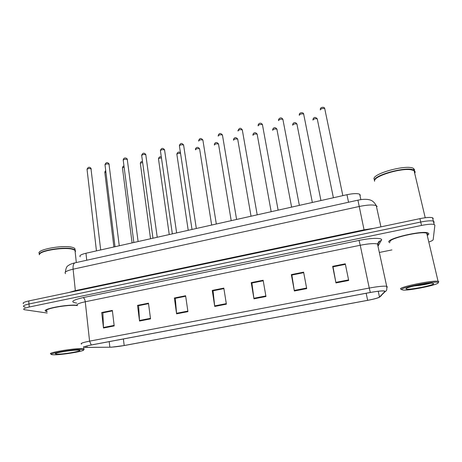 <?xml version="1.0" encoding="UTF-8"?>
<svg xmlns="http://www.w3.org/2000/svg" width="462" height="462" viewBox="0 0 462 462"><rect width="100%" height="100%" fill="white"/><g stroke="black" fill="none" stroke-linecap="round" stroke-linejoin="round"><path stroke-width="0.69" d="M80.255 256.803C79.037 255.671 80.937 254.481 85.955 253.245L346.962 194.704C353.089 193.439 357.334 193.278 359.696 194.231L360.314 195.403M388.871 242.036L389.778 242.769L388.871 242.036C386.573 238.635 422.008 230.255 427.945 232.917C422.008 230.255 386.573 238.635 388.871 242.036M427.876 235.123L428.903 233.847L427.945 232.917L428.903 233.847L427.876 235.123M85.903 347.395L84.973 347.291C83.709 346.852 85.851 346.078 91.401 344.981L370.345 292.481C377.183 291.245 381.826 290.754 384.28 291.008L384.8 291.557L379.481 297.049C378.159 297.973 374.214 299.064 367.642 300.329L124.191 345.524C118.509 346.535 113.733 347.095 109.858 347.205L85.903 347.395M85.626 347.447L111.567 347.181L124.307 345.536L367.66 300.358C373.331 299.278 377.2 298.273 379.262 297.349L385.141 291.505C385.141 290.425 380.203 290.737 370.322 292.446L91.257 344.975C84.638 346.315 82.762 347.135 85.626 347.447M433.905 223.365L434.066 221.841L433.368 221.119C431.092 220.513 426.876 220.819 420.72 222.037L28.991 303.984C24.371 305.018 22.626 305.913 23.753 306.664L25.127 307.022M348.689 280.469L345.287 263.814L332.657 266.343L335.961 282.935L348.689 280.469M333.062 266.817L345.397 264.339L333.021 266.822L335.961 282.935M333.056 266.805L332.657 266.343M306.71 288.611L303.609 272.153L291.343 274.607L294.358 291.002L306.71 288.611M291.343 274.607L291.932 275.023L303.707 272.667L291.863 275.046L294.358 291.002M265.956 296.512L263.138 280.243L251.224 282.628L253.961 298.833L265.956 296.512M263.23 280.769L251.894 283.033L253.961 298.833M263.225 280.757L251.986 283.004L251.224 282.628M114.189 325.935L112.347 310.406L101.704 312.531L103.476 328.014L114.189 325.935M103.066 312.768L112.405 310.891L102.887 312.803L103.476 328.014M103.066 312.757L101.704 312.531M150.537 318.89L148.475 303.182L137.532 305.37L139.53 321.026L150.537 318.89M138.756 305.636L148.539 303.673L138.594 305.671L139.53 321.026M138.756 305.625L137.532 305.37M187.924 311.642L185.614 295.749L174.365 298.002L176.594 313.837L187.924 311.642M174.365 298.002L175.445 298.296L185.689 296.252L175.306 298.337L176.594 313.837M226.38 304.187L223.822 288.109L212.249 290.425L214.726 306.445L226.38 304.187M223.903 288.623L213.057 290.794L214.726 306.445M223.903 288.611L213.173 290.76L212.249 290.425M77.033 305.243C66.332 304.204 40.327 309.344 45.952 311.336L47.089 311.683L45.952 311.336C40.327 309.344 66.332 304.204 77.033 305.243M429.452 241.805C431.814 240.939 433.061 240.223 433.189 239.639L434.869 225.19L434.17 224.492C431.901 223.908 427.685 224.226 421.517 225.439L29.262 307.016C24.636 308.044 22.886 308.922 24.012 309.65L47.216 313.04M379.337 252.46L391.915 249.925M433.269 218.491L432.559 217.752C430.284 217.123 426.074 217.423 419.929 218.647L28.719 300.958C24.105 301.998 22.367 302.905 23.493 303.678M434.066 221.841L433.368 221.119C431.092 220.513 426.876 220.819 420.72 222.037L28.991 303.984C24.371 305.018 22.626 305.913 23.753 306.664M81.849 349.486C73.406 348.92 43.786 354.308 52.83 354.747L53.563 354.781C61.192 355.122 85.609 351.091 83.582 349.821L81.849 349.486M83.789 349.561L84.246 348.977L82.438 348.625C74.492 348.036 45.392 353.043 51.126 354.002M77.477 305.596C68.925 304.083 41.407 309.153 47.043 311.174M75.202 252.229L74.994 250.26L72.401 249.243C63.837 246.904 39.824 250.75 39.409 254.527M73.348 249.422L72.234 249.11C64.287 246.956 42.186 250.156 39.888 253.811M75.167 251.894L75.554 251.236L74.954 249.919L73.493 249.214C65.662 246.073 37.11 250.733 39.357 254.776M75.196 250.121L74.792 248.377L73.325 247.661C64.807 244.236 34.246 249.821 39.576 253.8M56.947 354.146C63.796 354.458 85.349 350.514 78.707 350.15L78.396 350.132C73.106 349.769 53.748 352.922 55.405 353.88L56.947 354.146M67.608 350.987L73.36 350.34M75.167 251.877L75.398 251.42M438.224 282.79L438.091 282.519C436.267 280.463 399.826 287.624 401.599 289.645L403.47 290.107C410.695 290.534 438.369 284.759 438.224 282.79M438.715 282.068L438.756 281.52L438.068 281.3C432.721 280.03 398.729 287.064 400.577 288.987L401.091 289.316M427.136 234.927L427.633 234.107L426.738 233.241C421.188 230.746 388.011 238.583 390.107 241.788M414.709 173.331L415.159 172.072L414.056 170.588L410.758 169.71C399.826 168.07 373.55 176.363 374.549 180.919L374.584 181.277M414.911 171.928L414.062 170.611M413.883 170.495L410.551 169.589C400.825 168.139 377.454 174.832 375.109 179.574M415.061 171.598L413.969 170.207C407.501 165.737 371.719 175.6 374.503 180.902L374.549 181.064M414.662 169.987L413.559 168.486C407.086 163.97 371.338 173.862 374.128 179.21M405.977 288.825L406.081 288.958C407.426 290.465 433.945 285.377 433.749 283.628L432.27 283.206C426.449 282.9 404.897 287.537 405.977 288.825M413.756 286.013C420.564 285.383 426.16 284.459 430.544 283.246M414.212 171.252L414.426 170.9M414.616 172.95L415.043 172.008M414.61 172.932L414.911 171.974M429.903 283.293L416.839 285.32M86.729 260.233L85.955 253.245M348.544 202.24L346.962 194.704M76.704 303.078C69.877 302.079 71.997 300.26 83.062 297.609L359.02 240.413L360.233 245.258L85.268 301.761C78.459 303.263 75.86 304.522 77.466 305.526M359.02 240.413C370.484 237.994 381.387 237.693 381.652 239.697L377.991 246.252M378.326 244.6L377.5 243.988C374.382 243.214 368.63 243.636 360.233 245.258L369.253 288.051C377.801 286.498 383.604 285.903 386.677 286.261L387.323 287L386.989 287.352M379.799 296.997L381.427 295.507M385.141 291.505L385.545 291.274C386.711 290.991 387.087 289.316 386.677 286.261L377.5 243.988L379.013 241.378L381.52 240.39M370.322 292.446L369.253 288.051L89.57 341.147L91.257 344.975M81.572 344.103C79.99 343.52 82.652 342.533 89.57 341.147L85.268 301.761C84.91 299.44 84.176 298.059 83.062 297.609M421.517 225.439L419.929 218.647M29.262 307.016L28.719 300.958M377.876 245.726L378.234 245.137M378.251 243.364L379.562 241.285L378.239 243.514M367.642 300.329L366.164 293.266M379.481 297.049L378.245 291.262M384.8 291.557L384.707 291.124M87.047 347.412L86.891 345.986M109.858 347.205L109.211 341.632M124.191 345.524L123.394 338.964M226.293 303.632L214.651 305.89M187.843 311.093L176.536 313.288M150.468 318.347L139.478 320.478M114.126 325.404L103.436 327.477M265.864 295.951L253.881 298.273M306.601 288.04L294.259 290.436M348.567 279.897L335.851 282.363M377.165 206.526L376.27 205.665C373.094 204.545 367.365 204.828 359.078 206.514L73.106 269.19C66.441 270.784 63.929 272.262 65.564 273.614M75.398 291.141L73.106 269.19C72.84 265.737 73.429 263.629 74.879 262.861L75.329 262.757M68.936 292.498L75.381 290.615L364.044 229.816L373.839 228.344M65.344 272.13C65.87 268.249 66.846 266.083 68.272 265.627C69.658 264.478 71.864 263.554 74.879 262.861L357.929 200.162L364.166 230.382M380.925 226.854L376.27 205.665C373.209 200.133 370.068 199.925 367.798 199.463C364.807 199.134 361.515 199.37 357.929 200.162L357.969 200.156M91.262 169.219L91.083 168.745C88.802 168.307 87.468 168.601 87.081 169.629L96.448 250.889M105.867 171.835L104.862 172.753L113.895 246.979M109.223 164.599L109.072 164.131C106.78 163.675 105.44 163.981 105.041 165.044L115.015 246.725M127.437 159.916L127.31 159.448C125.017 158.98 123.66 159.298 123.25 160.395L133.853 242.504M145.911 155.157L145.801 154.701C143.509 154.221 142.146 154.545 141.719 155.688L152.962 238.219M164.651 150.335L164.564 149.89C162.26 149.388 160.892 149.728 160.447 150.907L172.349 233.87M124.128 167.215C122.794 167.492 122.257 167.856 122.505 168.301L132.092 242.897M142.66 162.589C140.927 162.815 140.171 163.213 140.39 163.791L150.537 238.762M161.457 157.969C159.378 158.068 158.397 158.483 158.524 159.217L169.248 234.563M183.662 145.438L183.593 145.004C181.289 144.49 179.903 144.843 179.441 146.061L192.019 229.458M202.962 140.448L202.876 140.032C200.583 139.53 199.191 139.894 198.695 141.129M222.54 135.378L222.441 134.985C220.178 134.494 218.769 134.869 218.214 136.123M180.544 153.384C178.24 153.228 177.027 153.627 176.906 154.579L188.219 230.307M199.665 149.226L199.596 148.833C197.378 148.36 196.027 148.706 195.536 149.873M218.595 144.381L218.509 144.011C216.314 143.549 214.951 143.907 214.414 145.085M242.411 130.232L242.29 129.857C240.055 129.383 238.635 129.776 238.028 131.035M262.566 125.006L262.439 124.659C260.227 124.197 258.789 124.601 258.131 125.878M283.027 119.698L282.888 119.381C280.7 118.93 279.25 119.352 278.528 120.646M303.794 114.316L303.649 114.022C301.484 113.594 300.011 114.027 299.237 115.327M324.873 108.847L324.722 108.587C322.58 108.172 321.09 108.622 320.258 109.933M237.791 139.466L237.693 139.12C235.522 138.669 234.147 139.039 233.558 140.229M257.265 134.482L257.149 134.153C255.007 133.714 253.615 134.101 252.974 135.302M277.015 129.424L276.894 129.123C274.769 128.696 273.365 129.089 272.672 130.307M297.049 124.29L296.922 124.012C294.825 123.602 293.399 124.012 292.654 125.242M317.377 119.086L317.25 118.832C315.171 118.434 313.727 118.855 312.924 120.097M360.857 199.636L359.696 194.231M84.973 347.291L84.91 346.685M84.54 347.02L84.956 347.135M379.262 297.349L385.545 291.274M434.17 224.492L432.559 217.752M100.693 249.936L90.922 168.203C89.328 166.678 88.028 167.036 87.029 169.271M104.81 172.418C105.018 171.315 105.33 170.773 105.74 170.778M119.265 245.772L108.945 163.675C107.224 162.018 105.908 162.353 104.984 164.674M138.109 241.545L127.223 159.095C126.831 158.01 123.602 156.959 123.187 160.014M157.23 237.26L145.749 154.452C144.092 152.535 142.729 152.812 141.649 155.296M176.634 232.906L164.541 149.757C162.803 147.678 161.411 147.932 160.378 150.502M122.453 167.954C122.684 166.655 123.192 166.025 123.983 166.077M140.333 163.433C140.604 161.925 141.332 161.267 142.504 161.463M158.46 158.847C158.945 157.045 159.898 156.416 161.313 156.965M55.735 353.47L55.405 353.88M74.792 248.377L74.954 249.919M74.994 250.26L76.311 262.543M83.53 346.581L83.766 348.775M83.582 349.821L84.246 348.977M438.091 282.519L438.756 281.52M426.738 233.241L438.068 281.3M414.056 170.588L425.213 217.746M413.559 168.486L413.969 170.207M406.537 288.276L406.081 288.958M196.327 228.488L183.593 144.987C181.757 142.758 180.353 142.977 179.366 145.645M198.631 140.719C199.584 138.028 200.999 137.797 202.876 140.032L216.314 224.006M218.168 135.724C219.075 133.01 220.495 132.761 222.441 134.985L236.602 219.456M176.836 154.204C177.512 152.027 178.719 151.542 180.446 152.749M211.66 225.052L199.596 148.833C197.441 145.657 195.126 148.498 195.472 149.492M231.202 220.669L218.509 144.011C216.62 141.262 214.426 142.862 214.362 144.716M237.994 130.659C239.235 127.818 240.667 127.552 242.29 129.857L257.207 214.836M258.108 125.427C258.16 123.446 261.024 121.956 262.439 124.659L278.118 210.146M278.517 120.068C278.626 118.312 281.439 116.626 282.888 119.381L299.364 205.382M299.237 114.64C299.376 112.231 303.546 112.127 303.649 114.022L320.934 200.543M320.281 109.136C320.403 106.959 324.595 106.612 324.722 108.587L342.844 195.628M251.039 216.222L237.693 139.12C235.736 136.302 233.495 138.144 233.524 139.876M271.171 211.706L257.149 134.153C255.14 131.277 252.887 133.345 252.951 134.927M291.603 207.12L276.894 129.123C274.971 126.409 272.88 128.043 272.655 129.81M312.341 202.472L296.922 124.012C294.947 121.246 292.879 123.106 292.648 124.625M333.391 197.748L317.25 118.832C315.332 116.782 313.9 116.961 312.936 119.369"/></g></svg>
